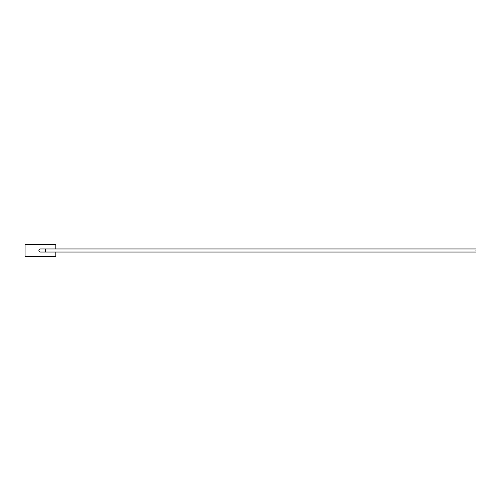 <?xml version="1.0" encoding="UTF-8"?>
<svg xmlns="http://www.w3.org/2000/svg" width="501" height="501" viewBox="0 0 501 501"><rect width="100%" height="100%" fill="white"/><g stroke="black" fill="none" stroke-linecap="round" stroke-linejoin="round"><path stroke-width="0.75" d="M475.95 250.5C475.95 252.322 475.95 252.322 475.95 250.5C475.95 248.678 475.95 248.678 475.95 250.5M45.629 250.5C45.597 252.322 45.566 252.322 45.528 250.5C45.566 248.678 45.597 248.678 45.629 250.5M475.95 248.966L40.418 248.966A1.534 1.534 0 0 0 38.884 250.5A1.534 1.534 0 0 0 40.418 252.034L475.95 252.034M55.793 248.966L55.793 244.35L25.05 244.35L25.05 256.65L55.793 256.65L55.793 252.034"/></g></svg>
